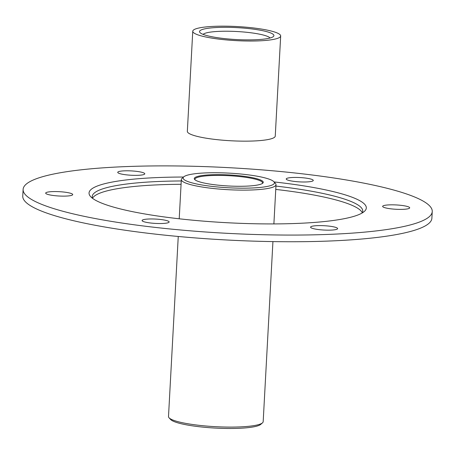<?xml version="1.0" encoding="UTF-8"?>
<svg xmlns="http://www.w3.org/2000/svg" width="455" height="455" viewBox="0 0 455 455"><rect width="100%" height="100%" fill="white"/><g stroke="black" fill="none" stroke-linecap="round" stroke-linejoin="round"><path stroke-width="0.68" d="M92.661 198.414A135.448 21.698 -176.9 0 1 92.246 196.492A135.448 21.698 -176.9 0 1 181.261 180.959M275.935 186.084A135.448 21.698 -176.9 0 1 362.754 211.143A135.448 21.698 -176.9 0 1 362.135 213.008M183.547 177.035A138.838 22.244 3.1 0 0 90.687 196.674A138.838 22.244 3.1 0 0 113.796 207.173A138.838 22.244 3.1 0 0 257.61 223.809A138.838 22.244 3.1 0 0 364.279 211.49A138.838 22.244 3.1 0 0 274.086 181.937M92.558 198.181A135.448 21.698 -176.9 0 1 181.079 184.292M275.758 189.422A135.448 21.698 -176.9 0 1 362.26 212.786M59.633 210.358A204.869 32.823 3.1 0 0 287.958 235.07A204.869 32.823 3.1 0 0 432.25 211.558A204.869 32.823 3.1 0 0 229.456 167.707A204.869 32.823 3.1 0 0 23.114 189.399A204.869 32.823 3.1 0 0 59.633 210.358M312.989 228.535A13.548 2.173 -176.9 0 1 310.572 227.147A13.548 2.173 -176.9 0 1 324.216 225.714A13.548 2.173 -176.9 0 1 337.621 228.615A13.548 2.173 -176.9 0 1 328.083 230.167A13.548 2.173 -176.9 0 1 312.989 228.535M397.295 209.334A13.548 2.173 -176.9 0 1 382.644 206.377A13.548 2.173 -176.9 0 1 396.282 204.943A13.548 2.173 -176.9 0 1 409.693 207.844A13.548 2.173 -176.9 0 1 397.295 209.334M311.982 181.283A13.548 2.173 -176.9 0 1 296.74 181.67A13.548 2.173 -176.9 0 1 286.223 178.98A13.548 2.173 -176.9 0 1 299.868 177.547A13.548 2.173 -176.9 0 1 313.273 180.442A13.548 2.173 -176.9 0 1 311.982 181.283M142.375 172.428A13.548 2.173 -176.9 0 1 144.787 173.81A13.548 2.173 -176.9 0 1 131.148 175.243A13.548 2.173 -176.9 0 1 117.737 172.348A13.548 2.173 -176.9 0 1 127.275 170.79A13.548 2.173 -176.9 0 1 142.375 172.428M58.069 191.623A13.548 2.173 -176.9 0 1 72.72 194.581A13.548 2.173 -176.9 0 1 59.076 196.014A13.548 2.173 -176.9 0 1 45.671 193.113A13.548 2.173 -176.9 0 1 58.069 191.623M143.376 219.674A13.548 2.173 -176.9 0 1 158.624 219.287A13.548 2.173 -176.9 0 1 169.135 221.983A13.548 2.173 -176.9 0 1 155.496 223.416A13.548 2.173 -176.9 0 1 142.085 220.516A13.548 2.173 -176.9 0 1 143.376 219.674M23.114 189.399L22.75 196.077A204.869 32.823 3.1 0 0 59.269 217.029A204.869 32.823 3.1 0 0 287.594 241.742A204.869 32.823 3.1 0 0 431.886 218.235L432.25 211.558M203.089 34.375A33.863 5.426 -176.9 0 1 236.833 31.52A33.863 5.426 -176.9 0 1 270.071 38.004M206.166 35.393A37.247 5.966 3.1 0 0 244.75 39.858A37.247 5.966 3.1 0 0 273.37 36.554A37.247 5.966 3.1 0 0 237.044 27.641A37.247 5.966 3.1 0 0 199.967 32.578A37.247 5.966 3.1 0 0 206.166 35.393M200.609 35.717A44.021 7.053 3.1 0 0 249.67 41.03A44.021 7.053 3.1 0 0 280.678 35.979A44.021 7.053 3.1 0 0 237.1 26.555A44.021 7.053 3.1 0 0 192.761 31.219A44.021 7.053 3.1 0 0 200.609 35.717M192.761 31.219L187.341 131.347A44.021 7.053 3.1 0 0 195.184 135.846A44.021 7.053 3.1 0 0 244.25 141.158A44.021 7.053 3.1 0 0 275.252 136.108L280.678 35.979M195.064 179.856A33.863 5.426 -176.9 0 1 194.916 179.287A33.863 5.426 -176.9 0 1 229.024 175.704A33.863 5.426 -176.9 0 1 262.541 182.95A33.863 5.426 -176.9 0 1 262.336 183.496M200.433 182.119A34.54 5.534 3.1 0 0 236.213 186.254A34.54 5.534 3.1 0 0 262.751 183.194A34.54 5.534 3.1 0 0 229.064 174.93A34.54 5.534 3.1 0 0 194.683 179.509A34.54 5.534 3.1 0 0 200.433 182.119M191.265 182.66A45.716 7.325 -176.9 0 1 183.786 176.83A45.716 7.325 -176.9 0 1 229.161 173.139A45.716 7.325 -176.9 0 1 273.87 181.704A45.716 7.325 -176.9 0 1 245.723 188.16A45.716 7.325 -176.9 0 1 191.265 182.66M169.061 417.798L170.642 419.51A45.716 7.325 3.1 0 0 178.252 422.968A45.716 7.325 3.1 0 0 225.606 428.445A45.716 7.325 3.1 0 0 260.726 424.39L262.484 422.854A47.405 7.593 -176.9 0 1 226.061 427.057A47.405 7.593 -176.9 0 1 176.955 421.381A47.405 7.593 -176.9 0 1 169.061 417.798A47.405 7.593 -176.9 0 1 168.504 416.53L178.252 236.475M183.786 176.83L182.028 178.36A47.405 7.593 3.1 0 0 181.335 179.56A47.405 7.593 3.1 0 0 189.786 184.406A47.405 7.593 3.1 0 0 242.623 190.127A47.405 7.593 3.1 0 0 276.014 184.685A47.405 7.593 3.1 0 0 275.451 183.422L273.87 181.704M272.932 241.599L263.178 421.66A47.405 7.593 -176.9 0 1 262.484 422.854M181.335 179.56L179.213 218.792M276.014 184.685L273.887 223.917"/></g></svg>
